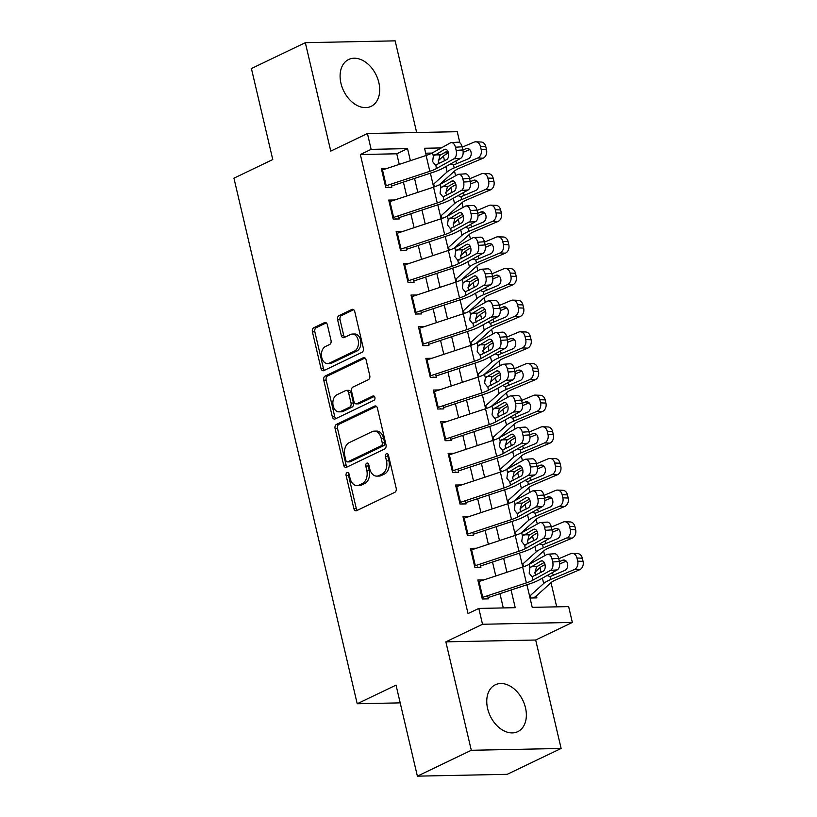 <?xml version="1.0" encoding="UTF-8"?>
<svg xmlns="http://www.w3.org/2000/svg" width="817" height="817" viewBox="0 0 817 817"><rect width="100%" height="100%" fill="white"/><g stroke="black" fill="none" stroke-linecap="round" stroke-linejoin="round"><path stroke-width="1.23" d="M347.082 472.614A2.288 1.563 -91.2 0 0 346.102 475.504L353.853 508.521A3.268 2.237 -91.2 0 0 356.038 510.778A3.268 2.237 -91.2 0 0 356.692 510.615L394.795 492.334A3.268 2.237 -91.2 0 0 396.184 488.209L388.443 455.192A2.288 1.563 -91.2 0 0 386.911 453.619A2.288 1.563 -91.2 0 0 386.451 453.731A2.288 1.563 -91.2 0 0 385.481 456.611L386.482 460.89A10.468 7.159 -91.2 0 1 382.039 474.085L378.863 475.606A10.468 7.159 -91.2 0 1 376.749 476.117A10.468 7.159 -91.2 0 1 369.754 468.907L368.753 464.638A2.288 1.563 -91.2 0 0 367.231 463.055A2.288 1.563 -91.2 0 0 366.762 463.168A2.288 1.563 -91.2 0 0 365.791 466.058L366.792 470.326A10.468 7.159 -91.2 0 1 362.35 483.521L359.174 485.053A10.468 7.159 -91.2 0 1 357.06 485.564A10.468 7.159 -91.2 0 1 350.074 478.353L349.073 474.085A2.288 1.563 -91.2 0 0 347.542 472.502A2.288 1.563 -91.2 0 0 347.082 472.614M348.777 473.319A2.288 1.563 -91.2 0 0 348.532 475.453L356.273 508.47A3.268 2.237 -91.2 0 0 357.335 510.308M388.146 454.436A2.288 1.563 -91.2 0 0 387.912 456.56L388.912 460.839L386.482 460.89M368.457 463.872A2.288 1.563 -91.2 0 0 368.222 466.007L369.223 470.286L366.792 470.326M340.955 83.303A25.981 18.086 64.4 0 0 371.132 106.343A25.981 18.086 64.4 0 0 378.833 82.537A25.981 18.086 64.4 0 0 348.655 59.498A25.981 18.086 64.4 0 0 340.955 83.303M487.616 708.594A25.981 18.086 64.4 0 0 517.794 731.644A25.981 18.086 64.4 0 0 525.494 707.828A25.981 18.086 64.4 0 0 495.316 684.789A25.981 18.086 64.4 0 0 487.616 708.594M327.341 324.686A3.268 2.237 -91.2 0 0 325.156 322.439A3.268 2.237 -91.2 0 0 324.492 322.603L313.799 327.729A3.268 2.237 -91.2 0 0 312.411 331.855L321.01 368.518A3.268 2.237 -91.2 0 0 323.195 370.775A3.268 2.237 -91.2 0 0 323.859 370.612L361.962 352.331A3.268 2.237 -91.2 0 0 363.351 348.205L354.752 311.543A3.268 2.237 -91.2 0 0 352.566 309.286A3.268 2.237 -91.2 0 0 351.902 309.449L338.994 315.638A3.268 2.237 -91.2 0 0 337.605 319.764L341.281 335.46A3.268 2.237 -91.2 0 0 343.467 337.717A3.268 2.237 -91.2 0 0 344.131 337.554L350.534 334.48A8.742 5.985 -91.2 0 1 352.301 334.051A8.742 5.985 -91.2 0 1 358.377 341.353A8.742 5.985 -91.2 0 1 354.435 351.106L329.353 363.136A8.742 5.985 -91.2 0 1 327.576 363.575A8.742 5.985 -91.2 0 1 321.51 356.263A8.742 5.985 -91.2 0 1 325.452 346.51L329.629 344.508A3.268 2.237 -91.2 0 0 331.018 340.383L327.341 324.686M399.247 164.37L396.766 153.79L360.348 154.525L371.132 149.358L367.425 133.518L457.254 131.7L459.848 142.781M417.375 776.15L471.297 750.282L561.126 748.464L507.204 774.322L417.375 776.15L396.031 685.126L357.213 703.754L233.938 178.188L272.766 159.56L251.411 68.536L305.323 42.678L330.762 151.114L367.425 133.518M561.126 748.464L535.686 640.017L445.857 641.845L471.297 750.282M445.857 641.845L482.52 624.259L478.813 608.43L515.231 607.685L511.074 589.997M360.348 154.525L468.029 613.598L478.813 608.43M336.471 424.38A3.268 2.237 -91.2 0 0 335.082 428.496L343.681 465.169A3.268 2.237 -91.2 0 0 345.867 467.426A3.268 2.237 -91.2 0 0 346.531 467.263L384.633 448.982A3.268 2.237 -91.2 0 0 386.022 444.857L377.423 408.183A3.268 2.237 -91.2 0 0 375.238 405.937A3.268 2.237 -91.2 0 0 374.574 406.1L336.471 424.38L338.902 424.329A3.268 2.237 -91.2 0 0 337.513 428.445L346.112 465.118A3.268 2.237 -91.2 0 0 347.164 466.956M332.345 416.844L323.746 380.171A3.268 2.237 -91.2 0 1 325.135 376.055L363.238 357.775A3.268 2.237 -91.2 0 1 363.902 357.611A3.268 2.237 -91.2 0 1 366.087 359.868L369.764 375.554A3.268 2.237 -91.2 0 1 368.375 379.68L352.924 387.095A3.268 2.237 -91.2 0 0 351.535 391.22L353.975 401.627A3.268 2.237 -91.2 0 0 356.161 403.884A3.268 2.237 -91.2 0 0 356.825 403.721L372.909 396A2.288 1.563 -91.2 0 1 373.379 395.888A2.288 1.563 -91.2 0 1 374.962 397.797A2.288 1.563 -91.2 0 1 373.931 400.35L335.195 418.937A3.268 2.237 -91.2 0 1 334.531 419.101A3.268 2.237 -91.2 0 1 332.345 416.844L334.776 416.793L326.177 380.13L323.746 380.171M416.66 132.528L395.152 40.85L305.323 42.678M470.817 550.107A11.663 2.522 -13.2 0 1 471.613 549.841L515.221 535.401A16.657 3.615 166.8 0 0 521.675 532.715L521.583 532.541M483.838 579.907L477.833 579.999L482.285 598.994L488.362 598.871L487.616 595.716M476.413 548.248L470.408 548.34L474.861 567.335L480.927 567.212L480.192 564.057M468.989 516.589L462.984 516.681L467.436 535.676L473.503 535.554L472.767 532.398M461.564 484.93L455.559 485.022L460.012 504.018L466.078 503.895L465.343 500.739M454.14 453.261L448.125 453.364L452.587 472.359L458.654 472.236L457.908 469.07M446.715 421.603L440.7 421.695L445.163 440.7L451.229 440.567L450.484 437.412M439.291 389.944L433.276 390.036L437.728 409.031L443.805 408.908L443.059 405.753M431.856 358.285L425.851 358.377L430.304 377.372L436.38 377.25L435.635 374.094M424.432 326.626L418.427 326.718L422.879 345.714L428.945 345.591L428.21 342.435M417.007 294.968L411.002 295.06L415.455 314.055L421.521 313.932L420.786 310.777M409.583 263.299L403.578 263.401L408.03 282.396L414.096 282.273L413.361 279.108M402.158 231.64L396.143 231.732L400.606 250.737L406.672 250.615L405.937 247.449M394.734 199.981L388.718 200.073L393.181 219.068L399.247 218.946L398.502 215.79M503.292 607.93L499.943 593.683M495.786 575.954L492.518 562.025M488.362 544.296L485.094 530.366M480.937 512.637L477.669 498.707M473.513 480.968L470.245 467.048M466.088 449.309L462.82 435.379M458.654 417.65L455.396 403.721M451.229 385.992L447.961 372.062M443.805 354.333L440.537 340.403M436.38 322.674L433.112 308.744M428.956 291.005L425.688 277.086M421.531 259.346L418.263 245.417M414.107 227.688L410.839 213.758M406.682 196.029L403.414 182.099M387.309 168.322L381.294 168.414L385.747 187.41L391.823 187.287L391.077 184.131M556.704 606.847L551.036 582.684M544.704 555.693L543.611 551.026M537.28 524.034L536.187 519.367M529.855 492.375L528.752 487.708M522.431 460.717L521.328 456.049M514.996 429.058L513.903 424.391M507.571 397.399L506.479 392.722M500.147 365.74L499.054 361.063M492.722 334.071L491.63 329.404M485.298 302.413L484.205 297.745M477.874 270.754L476.771 266.087M470.449 239.095L469.346 234.428M463.014 207.436L461.922 202.759M455.59 175.778L454.497 171.1M448.421 152.738L444.193 152.82M432.04 153.065L425.708 153.198M530.274 595.603L530.846 598.013L536.912 597.891L536.442 595.859M524.759 566.324L523.421 566.355L522.849 563.944M517.335 534.665L515.997 534.686L515.425 532.286M509.9 503.006L508.562 503.027L508 500.617M502.475 471.338L501.138 471.368L500.576 468.958M495.051 439.679L493.713 439.709L493.151 437.299M487.626 408.02L486.289 408.051L485.727 405.64M480.202 376.361L478.864 376.392L478.302 373.982M472.777 344.703L471.44 344.723L470.868 342.323M465.353 313.044L464.015 313.064L463.443 310.654M457.918 281.375L456.58 281.405L456.019 278.995M450.494 249.716L449.156 249.747L448.594 247.337M443.069 218.057L441.731 218.088L441.17 215.678M435.645 186.399L434.307 186.429L433.745 184.019M357.213 703.754L400.197 702.875M526.924 584.758L532.224 607.348L568.642 606.602L572.349 622.431L482.52 624.259M535.686 640.017L572.349 622.431M410.379 160.683L407.55 148.612L371.132 149.358M506.918 572.268L503.65 558.338M499.493 540.609L496.225 526.679M492.069 508.95L488.801 495.02M484.644 477.291L481.376 463.362M477.22 445.633L473.952 431.703M469.795 413.964L466.527 400.044M462.361 382.305L459.103 368.375M454.936 350.646L451.668 336.716M447.512 318.987L444.244 305.058M440.087 287.329L436.819 273.399M432.663 255.67L429.395 241.74M425.238 224.001L421.97 210.081M417.814 192.342L414.546 178.412M441.303 147.928L424.544 148.265L426.229 155.444M430.385 173.173L433.653 187.103M437.81 204.832L441.078 218.762M445.245 236.491L448.513 250.421M452.669 268.15L455.937 282.079M460.094 299.819L463.362 313.748M467.518 331.477L470.786 345.407M474.943 363.136L478.211 377.066M482.367 394.795L485.635 408.725M489.792 426.454L493.06 440.383M497.226 458.112L500.484 472.042M504.651 489.781L507.919 503.701M512.075 521.44L515.343 535.37M519.5 553.099L522.768 567.029M396.766 153.79L407.55 148.612M357.06 485.564L359.49 485.512A10.468 7.159 -91.2 0 0 361.604 485.002L359.174 485.053M369.223 470.286A10.468 7.159 -91.2 0 1 364.78 483.48L361.604 485.002M376.749 476.117L379.17 476.076A10.468 7.159 -91.2 0 0 381.294 475.555L378.863 475.606M388.912 460.839A10.468 7.159 -91.2 0 1 384.47 474.034L381.294 475.555M376.361 406.355L338.902 424.329M345.846 460.328A2.288 1.563 -91.2 0 0 347.368 461.911A2.288 1.563 -91.2 0 0 347.838 461.789L381.284 445.745A2.288 1.563 -91.2 0 0 382.254 442.865L381.202 438.351A10.468 7.159 -91.2 0 0 374.206 431.141A10.468 7.159 -91.2 0 0 372.092 431.662L349.227 442.63A10.468 7.159 -91.2 0 0 344.784 455.825L345.846 460.328M347.368 461.911L349.799 461.86A2.288 1.563 -91.2 0 0 350.268 461.748L347.838 461.789M374.206 431.141L376.637 431.09A10.468 7.159 -91.2 0 1 383.622 438.31L384.684 442.814A2.288 1.563 -91.2 0 1 383.714 445.694L350.268 461.748M365.036 358.03L327.566 376.004A3.268 2.237 -91.2 0 0 326.177 380.13M356.161 403.884L358.592 403.833A3.268 2.237 -91.2 0 0 359.255 403.669L374.39 396.408M336.89 394.785A8.742 5.985 -91.2 0 0 332.948 404.538A8.742 5.985 -91.2 0 0 339.014 411.85A8.742 5.985 -91.2 0 0 340.791 411.411L349.625 407.172A3.268 2.237 -91.2 0 0 351.014 403.047L348.573 392.64A3.268 2.237 -91.2 0 0 346.388 390.383A3.268 2.237 -91.2 0 0 345.724 390.546L336.89 394.785M339.014 411.85L341.445 411.799A8.742 5.985 -91.2 0 0 343.211 411.36L340.791 411.411M346.388 390.383L348.818 390.332A3.268 2.237 -91.2 0 1 351.004 392.589L353.444 402.995A3.268 2.237 -91.2 0 1 352.056 407.121L343.211 411.36M334.776 416.793A3.268 2.237 -91.2 0 0 335.828 418.631M327.576 363.575L330.007 363.524A8.742 5.985 -91.2 0 0 331.773 363.085L329.353 363.136M352.301 334.051L354.731 334A8.742 5.985 -91.2 0 1 360.797 341.312A8.742 5.985 -91.2 0 1 356.866 351.055L331.773 363.085M353.7 309.704L341.414 315.597A3.268 2.237 -91.2 0 0 340.035 319.713L343.712 335.409A3.268 2.237 -91.2 0 0 344.764 337.247M326.279 322.858L316.23 327.678A3.268 2.237 -91.2 0 0 314.841 331.804L323.44 368.467A3.268 2.237 -91.2 0 0 324.492 370.305M533.082 597.962L533.736 597.646A11.663 2.522 166.8 0 0 536.013 596.247L551.363 582.388A16.657 3.615 -13.2 0 1 556.071 579.733L579.651 569.766L574.31 569.561A6.659 5.106 -87.8 0 0 577.711 561.167L583.062 561.371A6.659 5.106 92.2 0 1 579.651 569.766M529.61 596.206L543.673 583.512A24.98 5.413 -13.2 0 1 550.719 579.529L574.31 569.561M534.808 572.329L539.955 567.682A24.98 5.413 -13.2 0 1 545.021 564.588M558.746 558.736L570.593 553.732A6.659 5.106 -87.8 0 1 572.329 553.405L577.68 553.609A6.659 5.106 92.2 0 1 582.317 558.205L583.062 561.371M565.221 560.401L562.464 560.299A5.331 4.085 92.2 0 1 563.853 560.033A5.331 4.085 92.2 0 1 567.57 563.71A5.331 4.085 92.2 0 1 564.843 570.429L550.035 576.588L547.155 575.505M582.317 558.205L576.965 558.001L577.711 561.167M576.965 558.001A6.659 5.106 -87.8 0 0 572.329 553.405M562.464 560.299L559.42 561.585M559.696 563.934L566.232 561.167M552.251 572.717L553.466 575.239M478.241 581.765A11.663 2.522 -13.2 0 1 479.038 581.5L522.645 567.069A16.657 3.615 166.8 0 0 529.099 564.373L546.808 554.529A6.659 3.942 -93.8 0 1 547.85 554.212A6.659 3.942 -93.8 0 1 551.965 558.818L552.711 561.984L559.41 561.534L558.665 558.368L551.965 558.818M484.522 598.953L485.186 598.636M488.066 597.615L529.835 583.798A24.98 5.413 166.8 0 0 539.506 579.753L557.225 569.909L550.525 570.358A6.659 3.942 -93.8 0 0 552.711 561.984M481.959 597.595A11.663 2.522 -13.2 0 1 482.745 597.329L526.362 582.899A16.657 3.615 166.8 0 0 532.807 580.203L550.525 570.358M544.204 562.474L536.483 566.865L534.961 573.187L535.87 575.28M559.41 561.534A6.659 3.942 86.2 0 1 557.225 569.909M547.85 554.212L554.549 553.763A6.659 3.942 86.2 0 1 558.665 558.368M529.896 567.784L540.874 561.044A5.331 3.156 86.2 0 1 541.712 560.799A5.331 3.156 86.2 0 1 545 564.486A5.331 3.156 86.2 0 1 543.254 571.175L532.01 576.792L529.161 573.187L529.896 567.784L529.099 564.373M532.521 576.863L532.807 580.203M528.405 564.741A11.663 2.522 166.8 0 0 528.589 564.588L543.938 550.729A16.657 3.615 -13.2 0 1 548.646 548.074L572.227 538.107L566.886 537.903A6.659 5.106 -87.8 0 0 570.286 529.508L575.628 529.702A6.659 5.106 92.2 0 1 572.227 538.107M522.186 564.547L536.248 551.853A24.98 5.413 -13.2 0 1 543.295 547.87L566.886 537.903M527.384 540.67L532.531 536.023A24.98 5.413 -13.2 0 1 537.596 532.929M551.322 527.077L563.168 522.073A6.659 5.106 -87.8 0 1 564.904 521.746L570.256 521.951A6.659 5.106 92.2 0 1 574.892 526.536L575.628 529.702M557.797 528.742L555.039 528.64A5.331 4.085 92.2 0 1 556.428 528.374A5.331 4.085 92.2 0 1 560.135 532.051A5.331 4.085 92.2 0 1 557.419 538.771L542.611 544.929L539.72 543.846M574.892 526.536L569.541 526.342L570.286 529.508M569.541 526.342A6.659 5.106 -87.8 0 0 564.904 521.746M555.039 528.64L551.996 529.927M552.272 532.265L558.808 529.508M544.827 541.058L546.042 543.581M520.98 533.082A11.663 2.522 166.8 0 0 521.164 532.919L536.514 519.071A16.657 3.615 -13.2 0 1 541.211 516.405L564.802 506.438L559.461 506.244A6.659 5.106 -87.8 0 0 562.862 497.839L568.203 498.043A6.659 5.106 92.2 0 1 564.802 506.438M514.761 532.888L528.813 520.194A24.98 5.413 -13.2 0 1 535.87 516.211L559.461 506.244M519.959 509.011L525.106 504.365A24.98 5.413 -13.2 0 1 530.172 501.27M543.897 495.419L555.744 490.414A6.659 5.106 -87.8 0 1 557.48 490.088L562.831 490.292A6.659 5.106 92.2 0 1 567.468 494.877L568.203 498.043M550.372 497.083L547.615 496.981A5.331 4.085 92.2 0 1 549.004 496.716A5.331 4.085 92.2 0 1 552.711 500.392A5.331 4.085 92.2 0 1 549.994 507.112L535.176 513.27L532.296 512.188M567.468 494.877L562.116 494.673L562.862 497.839M562.116 494.673A6.659 5.106 -87.8 0 0 557.48 490.088M547.615 496.981L544.571 498.268M544.847 500.607L551.383 497.849M537.402 509.399L538.617 511.922M513.556 501.424A11.663 2.522 166.8 0 0 513.74 501.26L529.089 487.402A16.657 3.615 -13.2 0 1 533.787 484.747L557.378 474.779L552.037 474.585A6.659 5.106 -87.8 0 0 555.437 466.18L560.779 466.384A6.659 5.106 92.2 0 1 557.378 474.779M507.337 501.23L521.389 488.535A24.98 5.413 -13.2 0 1 528.446 484.552L552.037 474.585M512.535 477.353L517.682 472.706A24.98 5.413 -13.2 0 1 522.747 469.601M536.473 463.76L548.319 458.745A6.659 5.106 -87.8 0 1 550.055 458.429L555.397 458.623A6.659 5.106 92.2 0 1 560.033 463.219L560.779 466.384M542.948 465.424L540.19 465.322A5.331 4.085 92.2 0 1 541.579 465.057A5.331 4.085 92.2 0 1 545.286 468.733A5.331 4.085 92.2 0 1 542.57 475.453L527.751 481.611L524.871 480.529M560.033 463.219L554.692 463.014L555.437 466.18M554.692 463.014A6.659 5.106 -87.8 0 0 550.055 458.429M540.19 465.322L537.147 466.609M537.423 468.948L543.959 466.18M529.978 477.741L531.183 480.253M506.132 469.765A11.663 2.522 166.8 0 0 506.315 469.601L521.665 455.743A16.657 3.615 -13.2 0 1 526.362 453.088L549.953 443.12L544.602 442.916A6.659 5.106 -87.8 0 0 548.013 434.521L553.354 434.726A6.659 5.106 92.2 0 1 549.953 443.12M499.902 469.561L513.964 456.877A24.98 5.413 -13.2 0 1 521.021 452.884L544.602 442.916M505.11 445.684L510.257 441.047A24.98 5.413 -13.2 0 1 515.323 437.943M529.048 432.091L540.895 427.087A6.659 5.106 -87.8 0 1 542.631 426.76L547.972 426.964A6.659 5.106 92.2 0 1 552.609 431.56L553.354 434.726M535.523 433.766L532.766 433.653A5.331 4.085 92.2 0 1 534.155 433.398A5.331 4.085 92.2 0 1 537.862 437.075A5.331 4.085 92.2 0 1 535.135 443.784L520.327 449.953L517.447 448.87M552.609 431.56L547.267 431.356L548.013 434.521M547.267 431.356A6.659 5.106 -87.8 0 0 542.631 426.76M532.766 433.653L529.712 434.94M529.988 437.289L536.534 434.521M522.543 446.072L523.758 448.594M522.471 536.126L533.45 529.385A5.331 3.156 86.2 0 1 534.277 529.13A5.331 3.156 86.2 0 1 537.576 532.817A5.331 3.156 86.2 0 1 535.819 539.516L524.585 545.133L521.736 541.528L522.471 536.126L521.675 532.715L539.383 522.87A6.659 3.942 -93.8 0 1 540.425 522.553A6.659 3.942 -93.8 0 1 544.541 527.159L545.286 530.325L551.986 529.876L551.24 526.71L544.541 527.159M477.097 567.294L477.761 566.978M480.641 565.956L522.41 552.139A24.98 5.413 166.8 0 0 532.081 548.095L549.8 538.25L543.101 538.699A6.659 3.942 -93.8 0 0 545.286 530.325M474.534 565.936A11.663 2.522 -13.2 0 1 475.32 565.67L518.938 551.24A16.657 3.615 166.8 0 0 525.382 548.544L543.101 538.699M536.779 530.815L529.059 535.206L527.527 541.528L528.446 543.622M551.986 529.876A6.659 3.942 86.2 0 1 549.8 538.25M540.425 522.553L547.124 522.104A6.659 3.942 86.2 0 1 551.24 526.71M526.077 544.939L524.585 545.133L525.382 548.544M463.392 518.448A11.663 2.522 -13.2 0 1 464.189 518.172L507.796 503.742A16.657 3.615 166.8 0 0 514.25 501.056L531.959 491.201A6.659 3.942 -93.8 0 1 533.001 490.884A6.659 3.942 -93.8 0 1 537.116 495.5L537.862 498.666L544.561 498.217L543.816 495.051L537.116 495.5M469.673 535.635L470.326 535.319M473.206 534.298L514.986 520.48A24.98 5.413 166.8 0 0 524.657 516.436L542.376 506.591L535.676 507.03A6.659 3.942 -93.8 0 0 537.862 498.666M467.11 534.277A11.663 2.522 -13.2 0 1 467.896 534.001L511.513 519.571A16.657 3.615 166.8 0 0 517.958 516.885L535.676 507.03M529.355 499.146L521.634 503.548L520.102 509.869L521.021 511.963M544.561 498.217A6.659 3.942 86.2 0 1 542.376 506.591M533.001 490.884L539.7 490.445A6.659 3.942 86.2 0 1 543.816 495.051M515.047 504.467L526.025 497.727A5.331 3.156 86.2 0 1 526.853 497.471A5.331 3.156 86.2 0 1 530.151 501.158A5.331 3.156 86.2 0 1 528.395 507.857L517.161 513.474L514.302 509.869L515.047 504.467L514.25 501.056M518.652 513.27L517.161 513.474L517.958 516.885M455.968 486.789A11.663 2.522 -13.2 0 1 456.754 486.513L500.372 472.083A16.657 3.615 166.8 0 0 506.826 469.387L524.534 459.542A6.659 3.942 -93.8 0 1 525.576 459.225A6.659 3.942 -93.8 0 1 529.692 463.831L530.437 466.997L537.126 466.558L536.391 463.392L529.692 463.831M462.248 503.966L462.902 503.65M465.782 502.639L507.551 488.811A24.98 5.413 166.8 0 0 517.232 484.777L534.941 474.932L528.252 475.371A6.659 3.942 -93.8 0 0 530.437 466.997M459.685 502.618A11.663 2.522 -13.2 0 1 460.471 502.343L504.079 487.912A16.657 3.615 166.8 0 0 510.533 485.227L528.252 475.371M521.93 467.487L514.21 471.879L512.678 478.211L513.597 480.304M537.126 466.558A6.659 3.942 86.2 0 1 534.941 474.932M525.576 459.225L532.276 458.786A6.659 3.942 86.2 0 1 536.391 463.392M507.623 472.798L518.601 466.068A5.331 3.156 86.2 0 1 519.428 465.813A5.331 3.156 86.2 0 1 522.717 469.499A5.331 3.156 86.2 0 1 520.97 476.199L509.737 481.816L506.877 478.211L507.623 472.798L506.826 469.387M511.228 481.611L509.737 481.816L510.533 485.227M448.543 455.12A11.663 2.522 -13.2 0 1 449.33 454.855L492.947 440.424A16.657 3.615 166.8 0 0 499.391 437.728L517.11 427.883A6.659 3.942 -93.8 0 1 518.152 427.567A6.659 3.942 -93.8 0 1 522.267 432.173L523.003 435.338L529.702 434.899L528.967 431.733L522.267 432.173M454.824 472.308L455.478 471.991M458.357 470.98L500.127 457.152A24.98 5.413 166.8 0 0 509.808 453.118L527.516 443.263L520.817 443.713A6.659 3.942 -93.8 0 0 523.003 435.338M452.261 470.96A11.663 2.522 -13.2 0 1 453.047 470.684L496.654 456.254A16.657 3.615 166.8 0 0 503.109 453.558L520.817 443.713M514.506 435.829L506.785 440.22L505.253 446.552L506.162 448.645M529.702 434.899A6.659 3.942 86.2 0 1 527.516 443.263M518.152 427.567L524.851 427.117A6.659 3.942 86.2 0 1 528.967 431.733M500.198 441.139L511.166 434.409A5.331 3.156 86.2 0 1 512.004 434.154A5.331 3.156 86.2 0 1 515.292 437.841A5.331 3.156 86.2 0 1 513.546 444.54L502.312 450.147L499.453 446.542L500.198 441.139L499.391 437.728M502.812 450.218L503.109 453.558M498.707 438.096A11.663 2.522 166.8 0 0 498.891 437.943L514.24 424.084A16.657 3.615 -13.2 0 1 518.938 421.429L542.529 411.462L537.178 411.257A6.659 5.106 -87.8 0 0 540.578 402.863L545.93 403.067A6.659 5.106 92.2 0 1 542.529 411.462M492.477 437.902L506.54 425.218A24.98 5.413 -13.2 0 1 513.597 421.225L537.178 411.257M497.686 414.025L502.823 409.378A24.98 5.413 -13.2 0 1 507.888 406.284M521.624 400.432L533.47 395.428A6.659 5.106 -87.8 0 1 535.206 395.101L540.548 395.305A6.659 5.106 92.2 0 1 545.184 399.901L545.93 403.067M528.088 402.097L525.341 401.995A5.331 4.085 92.2 0 1 526.73 401.739A5.331 4.085 92.2 0 1 530.437 405.406A5.331 4.085 92.2 0 1 527.711 412.125L512.902 418.294L510.022 417.211M545.184 399.901L539.843 399.697L540.578 402.863M539.843 399.697A6.659 5.106 -87.8 0 0 535.206 395.101M525.341 401.995L522.288 403.281M522.563 405.63L529.11 402.863M515.118 414.413L516.334 416.936M441.119 423.461A11.663 2.522 -13.2 0 1 441.905 423.196L485.523 408.766A16.657 3.615 166.8 0 0 491.967 406.069L509.685 396.225A6.659 3.942 -93.8 0 1 510.727 395.908A6.659 3.942 -93.8 0 1 514.843 400.514L515.578 403.68L522.277 403.23L521.532 400.064L514.843 400.514M447.399 440.649L448.053 440.332M450.933 439.311L492.702 425.494A24.98 5.413 166.8 0 0 502.384 421.46L520.092 411.605L513.393 412.054A6.659 3.942 -93.8 0 0 515.578 403.68M444.826 439.291A11.663 2.522 -13.2 0 1 445.622 439.025L489.23 424.595A16.657 3.615 166.8 0 0 495.684 421.899L513.393 412.054M507.081 404.17L499.361 408.561L497.829 414.893L498.738 416.976M522.277 403.23A6.659 3.942 86.2 0 1 520.092 411.605M510.727 395.908L517.427 395.459A6.659 3.942 86.2 0 1 521.532 400.064M492.774 409.48L503.742 402.75A5.331 3.156 86.2 0 1 504.579 402.495A5.331 3.156 86.2 0 1 507.868 406.182A5.331 3.156 86.2 0 1 506.121 412.881L494.877 418.488L492.028 414.883L492.774 409.48L491.967 406.069M495.388 418.559L495.684 421.899M491.272 406.437A11.663 2.522 166.8 0 0 491.456 406.284L506.816 392.426A16.657 3.615 -13.2 0 1 511.513 389.77L535.104 379.803L529.753 379.599A6.659 5.106 -87.8 0 0 533.154 371.204L538.505 371.408A6.659 5.106 92.2 0 1 535.104 379.803M485.053 406.243L499.116 393.549A24.98 5.413 -13.2 0 1 506.162 389.566L529.753 379.599M490.261 382.366L495.398 377.72A24.98 5.413 -13.2 0 1 500.464 374.625M514.199 368.773L526.046 363.769A6.659 5.106 -87.8 0 1 527.782 363.442L533.123 363.647A6.659 5.106 92.2 0 1 537.76 368.242L538.505 371.408M520.664 370.438L517.917 370.336A5.331 4.085 92.2 0 1 519.306 370.081A5.331 4.085 92.2 0 1 523.013 373.747A5.331 4.085 92.2 0 1 520.286 380.467L505.478 386.625L502.598 385.542M537.76 368.242L532.418 368.038L533.154 371.204M532.418 368.038A6.659 5.106 -87.8 0 0 527.782 363.442M517.917 370.336L514.863 371.623M515.139 373.972L521.685 371.204M507.694 382.754L508.909 385.277M433.694 391.803A11.663 2.522 -13.2 0 1 434.481 391.537L478.088 377.107A16.657 3.615 166.8 0 0 484.542 374.411L502.261 364.566A6.659 3.942 -93.8 0 1 503.303 364.249A6.659 3.942 -93.8 0 1 507.408 368.855L508.154 372.021L514.853 371.572L514.107 368.406L507.408 368.855M439.965 408.99L440.629 408.674M443.508 407.652L485.278 393.835A24.98 5.413 166.8 0 0 494.949 389.791L512.668 379.946L505.968 380.395A6.659 3.942 -93.8 0 0 508.154 372.021M437.401 407.632A11.663 2.522 -13.2 0 1 438.198 407.366L481.805 392.936A16.657 3.615 166.8 0 0 488.26 390.24L505.968 380.395M499.657 372.511L491.926 376.903L490.404 383.224L491.313 385.318M514.853 371.572A6.659 3.942 86.2 0 1 512.668 379.946M503.303 364.249L509.992 363.8A6.659 3.942 86.2 0 1 514.107 368.406M485.339 377.822L496.317 371.081A5.331 3.156 86.2 0 1 497.155 370.836A5.331 3.156 86.2 0 1 500.443 374.523A5.331 3.156 86.2 0 1 498.697 381.212L487.453 386.829L484.604 383.224L485.339 377.822L484.542 374.411M487.963 386.901L488.26 390.24M483.848 374.778A11.663 2.522 166.8 0 0 484.032 374.625L499.381 360.767A16.657 3.615 -13.2 0 1 504.089 358.112L527.67 348.144L522.329 347.94A6.659 5.106 -87.8 0 0 525.729 339.545L531.081 339.739A6.659 5.106 92.2 0 1 527.67 348.144M477.628 374.584L491.691 361.89A24.98 5.413 -13.2 0 1 498.738 357.907L522.329 347.94M482.827 350.707L487.974 346.061A24.98 5.413 -13.2 0 1 493.039 342.966M506.775 337.115L518.611 332.111A6.659 5.106 -87.8 0 1 520.347 331.784L525.699 331.988A6.659 5.106 92.2 0 1 530.335 336.573L531.081 339.739M513.239 338.779L510.482 338.677A5.331 4.085 92.2 0 1 511.871 338.412A5.331 4.085 92.2 0 1 515.588 342.088A5.331 4.085 92.2 0 1 512.862 348.808L498.053 354.966L495.173 353.884M530.335 336.573L524.984 336.379L525.729 339.545M524.984 336.379A6.659 5.106 -87.8 0 0 520.347 331.784M510.482 338.677L507.439 339.964M507.714 342.303L514.261 339.545M500.27 351.096L501.485 353.618M426.27 360.144A11.663 2.522 -13.2 0 1 427.056 359.878L470.663 345.448A16.657 3.615 166.8 0 0 477.118 342.752L494.826 332.907A6.659 3.942 -93.8 0 1 495.878 332.59A6.659 3.942 -93.8 0 1 499.984 337.196L500.729 340.362L507.428 339.913L506.683 336.747L499.984 337.196M432.54 377.331L433.204 377.015M436.084 375.994L477.853 362.176A24.98 5.413 166.8 0 0 487.524 358.132L505.243 348.287L498.544 348.736A6.659 3.942 -93.8 0 0 500.729 340.362M429.977 375.973A11.663 2.522 -13.2 0 1 430.763 375.708L474.381 361.277A16.657 3.615 166.8 0 0 480.835 358.581L498.544 348.736M492.222 340.852L484.501 345.244L482.98 351.565L483.889 353.659M507.428 339.913A6.659 3.942 86.2 0 1 505.243 348.287M495.878 332.59L502.567 332.141A6.659 3.942 86.2 0 1 506.683 336.747M477.914 346.163L488.893 339.423A5.331 3.156 86.2 0 1 489.73 339.178A5.331 3.156 86.2 0 1 493.019 342.854A5.331 3.156 86.2 0 1 491.272 349.553L480.028 355.17L477.179 351.565L477.914 346.163L477.118 342.752M480.539 355.242L480.835 358.581M476.423 343.12A11.663 2.522 166.8 0 0 476.607 342.966L491.957 329.108A16.657 3.615 -13.2 0 1 496.665 326.453L520.245 316.485L514.904 316.281A6.659 5.106 -87.8 0 0 518.305 307.886L523.656 308.08A6.659 5.106 92.2 0 1 520.245 316.485M470.204 342.926L484.267 330.231A24.98 5.413 -13.2 0 1 491.313 326.249L514.904 316.281M475.402 319.049L480.549 314.402A24.98 5.413 -13.2 0 1 485.615 311.308M499.34 305.456L511.187 300.452A6.659 5.106 -87.8 0 1 512.923 300.125L518.274 300.329A6.659 5.106 92.2 0 1 522.911 304.915L523.656 308.08M505.815 307.121L503.058 307.018A5.331 4.085 92.2 0 1 504.446 306.753A5.331 4.085 92.2 0 1 508.154 310.429A5.331 4.085 92.2 0 1 505.437 317.149L490.629 323.307L487.749 322.225M522.911 304.915L517.559 304.721L518.305 307.886M517.559 304.721A6.659 5.106 -87.8 0 0 512.923 300.125M503.058 307.018L500.014 308.305M500.29 310.644L506.826 307.886M492.845 319.437L494.06 321.959M418.835 328.485A11.663 2.522 -13.2 0 1 419.632 328.209L463.239 313.779A16.657 3.615 166.8 0 0 469.693 311.093L487.402 301.238A6.659 3.942 -93.8 0 1 488.443 300.932A6.659 3.942 -93.8 0 1 492.559 305.538L493.305 308.703L500.004 308.254L499.258 305.088L492.559 305.538M425.116 345.673L425.78 345.356M428.659 344.335L470.429 330.517A24.98 5.413 166.8 0 0 480.1 326.473L497.819 316.628L491.119 317.078A6.659 3.942 -93.8 0 0 493.305 308.703M422.552 344.314A11.663 2.522 -13.2 0 1 423.339 344.039L466.956 329.608A16.657 3.615 166.8 0 0 473.4 326.923L491.119 317.078M484.798 309.183L477.077 313.585L475.555 319.907L476.464 322M500.004 308.254A6.659 3.942 86.2 0 1 497.819 316.628M488.443 300.932L495.143 300.482A6.659 3.942 86.2 0 1 499.258 305.088M470.49 314.504L481.468 307.764A5.331 3.156 86.2 0 1 482.296 307.509A5.331 3.156 86.2 0 1 485.594 311.195A5.331 3.156 86.2 0 1 483.848 317.895L472.604 323.512L469.755 319.907L470.49 314.504L469.693 311.093M473.114 323.573L473.4 326.923M468.999 311.461A11.663 2.522 166.8 0 0 469.183 311.297L484.532 297.449A16.657 3.615 -13.2 0 1 489.23 294.784L512.821 284.816L507.48 284.622A6.659 5.106 -87.8 0 0 510.88 276.217L516.221 276.422A6.659 5.106 92.2 0 1 512.821 284.816M462.779 311.267L476.832 298.573A24.98 5.413 -13.2 0 1 483.889 294.59L507.48 284.622M467.978 287.39L473.125 282.743A24.98 5.413 -13.2 0 1 478.19 279.639M491.916 273.797L503.762 268.793A6.659 5.106 -87.8 0 1 505.498 268.466L510.85 268.66A6.659 5.106 92.2 0 1 515.486 273.256L516.221 276.422M498.39 275.462L495.633 275.36A5.331 4.085 92.2 0 1 497.022 275.094A5.331 4.085 92.2 0 1 500.729 278.771A5.331 4.085 92.2 0 1 498.013 285.49L483.204 291.649L480.314 290.566M515.486 273.256L510.135 273.052L510.88 276.217M510.135 273.052A6.659 5.106 -87.8 0 0 505.498 268.466M495.633 275.36L492.59 276.646M492.865 278.985L499.401 276.228M485.421 287.778L486.636 290.29M411.411 296.826A11.663 2.522 -13.2 0 1 412.207 296.551L455.815 282.12A16.657 3.615 166.8 0 0 462.269 279.434L479.977 269.579A6.659 3.942 -93.8 0 1 481.019 269.263A6.659 3.942 -93.8 0 1 485.135 273.869L485.88 277.045L492.58 276.595L491.834 273.429L485.135 273.869M417.691 314.004L418.345 313.697M421.225 312.676L463.004 298.848A24.98 5.413 166.8 0 0 472.675 294.814L490.394 284.97L483.695 285.409A6.659 3.942 -93.8 0 0 485.88 277.045M415.128 312.656A11.663 2.522 -13.2 0 1 415.914 312.38L459.532 297.95A16.657 3.615 166.8 0 0 465.976 295.264L483.695 285.409M477.373 277.525L469.652 281.916L468.121 288.248L469.04 290.341M492.58 276.595A6.659 3.942 86.2 0 1 490.394 284.97M481.019 269.263L487.718 268.824A6.659 3.942 86.2 0 1 491.834 273.429M463.065 282.835L474.044 276.105A5.331 3.156 86.2 0 1 474.871 275.85A5.331 3.156 86.2 0 1 478.17 279.537A5.331 3.156 86.2 0 1 476.413 286.236L465.179 291.853L462.33 288.248L463.065 282.835L462.269 279.434M466.67 291.649L465.179 291.853L465.976 295.264M461.574 279.802A11.663 2.522 166.8 0 0 461.758 279.639L477.108 265.78A16.657 3.615 -13.2 0 1 481.805 263.125L505.396 253.158L500.055 252.953A6.659 5.106 -87.8 0 0 503.456 244.559L508.797 244.763A6.659 5.106 92.2 0 1 505.396 253.158M455.355 279.598L469.407 266.914A24.98 5.413 -13.2 0 1 476.464 262.921L500.055 252.953M460.553 255.721L465.7 251.085A24.98 5.413 -13.2 0 1 470.766 247.98M484.491 242.128L496.338 237.124A6.659 5.106 -87.8 0 1 498.074 236.807L503.425 237.001A6.659 5.106 92.2 0 1 508.062 241.597L508.797 244.763M490.966 243.803L488.209 243.691A5.331 4.085 92.2 0 1 489.597 243.435A5.331 4.085 92.2 0 1 493.305 247.112A5.331 4.085 92.2 0 1 490.588 253.821L475.77 259.99L472.89 258.907M508.062 241.597L502.71 241.393L503.456 244.559M502.71 241.393A6.659 5.106 -87.8 0 0 498.074 236.807M488.209 243.691L485.165 244.988M485.441 247.326L491.977 244.559M477.996 256.119L479.201 258.632M403.986 265.168A11.663 2.522 -13.2 0 1 404.772 264.892L448.39 250.462A16.657 3.615 166.8 0 0 454.844 247.765L472.553 237.921A6.659 3.942 -93.8 0 1 473.594 237.604A6.659 3.942 -93.8 0 1 477.71 242.21L478.456 245.376L485.145 244.937L484.41 241.771L477.71 242.21M410.267 282.345L410.92 282.028M413.8 281.017L455.58 267.19A24.98 5.413 166.8 0 0 465.251 263.156L482.959 253.301L476.27 253.75A6.659 3.942 -93.8 0 0 478.456 245.376M407.703 280.997A11.663 2.522 -13.2 0 1 408.49 280.721L452.107 266.291A16.657 3.615 166.8 0 0 458.551 263.595L476.27 253.75M469.949 245.866L462.228 250.257L460.696 256.589L461.615 258.683M485.145 244.937A6.659 3.942 86.2 0 1 482.959 253.301M473.594 237.604L480.294 237.155A6.659 3.942 86.2 0 1 484.41 241.771M455.641 251.176L466.619 244.446A5.331 3.156 86.2 0 1 467.447 244.191A5.331 3.156 86.2 0 1 470.735 247.878A5.331 3.156 86.2 0 1 468.989 254.577L457.755 260.194L454.895 256.579L455.641 251.176L454.844 247.765M459.246 259.99L457.755 260.194L458.551 263.595M454.15 248.133A11.663 2.522 166.8 0 0 454.334 247.98L469.683 234.122A16.657 3.615 -13.2 0 1 474.381 231.466L497.972 221.499L492.62 221.295A6.659 5.106 -87.8 0 0 496.031 212.9L501.372 213.104A6.659 5.106 92.2 0 1 497.972 221.499M447.93 247.939L461.983 235.255A24.98 5.413 -13.2 0 1 469.04 231.262L492.62 221.295M453.129 224.062L458.276 219.416A24.98 5.413 -13.2 0 1 463.341 216.321M477.067 210.469L488.913 205.465A6.659 5.106 -87.8 0 1 490.649 205.138L495.99 205.343A6.659 5.106 92.2 0 1 500.627 209.938L501.372 213.104M483.541 212.134L480.784 212.032A5.331 4.085 92.2 0 1 482.173 211.777A5.331 4.085 92.2 0 1 485.88 215.453A5.331 4.085 92.2 0 1 483.164 222.163L468.345 228.331L465.465 227.249M500.627 209.938L495.286 209.734L496.031 212.9M495.286 209.734A6.659 5.106 -87.8 0 0 490.649 205.138M480.784 212.032L477.731 213.319M478.016 215.668L484.552 212.9M470.572 224.45L471.777 226.973M396.562 233.499A11.663 2.522 -13.2 0 1 397.348 233.233L440.966 218.803A16.657 3.615 166.8 0 0 447.41 216.107L465.128 206.262A6.659 3.942 -93.8 0 1 466.17 205.945A6.659 3.942 -93.8 0 1 470.286 210.551L471.021 213.717L477.72 213.268L476.985 210.102L470.286 210.551M402.842 250.686L403.496 250.37M406.376 249.348L448.145 235.531A24.98 5.413 166.8 0 0 457.826 231.497L475.535 221.642L468.846 222.091A6.659 3.942 -93.8 0 0 471.021 213.717M400.279 249.328A11.663 2.522 -13.2 0 1 401.065 249.062L444.673 234.632A16.657 3.615 166.8 0 0 451.127 231.936L468.846 222.091M462.524 214.207L454.803 218.599L453.272 224.93L454.181 227.014M477.72 213.268A6.659 3.942 86.2 0 1 475.535 221.642M466.17 205.945L472.869 205.496A6.659 3.942 86.2 0 1 476.985 210.102M448.216 219.518L459.185 212.788A5.331 3.156 86.2 0 1 460.022 212.532A5.331 3.156 86.2 0 1 463.31 216.219A5.331 3.156 86.2 0 1 461.564 222.918L450.33 228.525L447.471 224.92L448.216 219.518L447.41 216.107M450.831 228.597L451.127 231.936M446.725 216.474A11.663 2.522 166.8 0 0 446.909 216.321L462.259 202.463A16.657 3.615 -13.2 0 1 466.956 199.808L490.547 189.84L485.196 189.636A6.659 5.106 -87.8 0 0 488.607 181.241L493.948 181.445A6.659 5.106 92.2 0 1 490.547 189.84M440.496 216.28L454.558 203.586A24.98 5.413 -13.2 0 1 461.615 199.603L485.196 189.636M445.704 192.404L450.841 187.757A24.98 5.413 -13.2 0 1 455.917 184.662M469.642 178.811L481.489 173.807A6.659 5.106 -87.8 0 1 483.225 173.48L488.566 173.684A6.659 5.106 92.2 0 1 493.202 178.28L493.948 181.445M476.107 180.475L473.36 180.373A5.331 4.085 92.2 0 1 474.748 180.118A5.331 4.085 92.2 0 1 478.456 183.784A5.331 4.085 92.2 0 1 475.729 190.504L461.676 196.448L460.502 196.713L458.041 195.58M493.202 178.28L487.861 178.075L488.607 181.241M487.861 178.075A6.659 5.106 -87.8 0 0 483.225 173.48M473.36 180.373L470.306 181.66M470.582 184.009L477.128 181.241M463.137 192.792L464.352 195.314M389.137 201.84A11.663 2.522 -13.2 0 1 389.923 201.574L433.541 187.144A16.657 3.615 166.8 0 0 439.985 184.448L457.704 174.603A6.659 3.942 -93.8 0 1 458.745 174.287A6.659 3.942 -93.8 0 1 462.861 178.892L463.596 182.058L470.296 181.609L469.55 178.443L462.861 178.892M395.418 219.027L396.071 218.711M398.951 217.69L440.72 203.872A24.98 5.413 166.8 0 0 450.402 199.828L468.11 189.983L461.411 190.432A6.659 3.942 -93.8 0 0 463.596 182.058M392.844 217.669A11.663 2.522 -13.2 0 1 393.641 217.404L437.248 202.973A16.657 3.615 166.8 0 0 443.702 200.277L461.411 190.432M455.1 182.548L447.379 186.94L445.847 193.261L446.756 195.355M470.296 181.609A6.659 3.942 86.2 0 1 468.11 189.983M458.745 174.287L465.445 173.837A6.659 3.942 86.2 0 1 469.55 178.443M440.792 187.859L451.76 181.119A5.331 3.156 86.2 0 1 452.598 180.874A5.331 3.156 86.2 0 1 455.886 184.56A5.331 3.156 86.2 0 1 454.14 191.26L442.906 196.866L440.046 193.261L440.792 187.859L439.985 184.448M443.406 196.938L443.702 200.277M439.291 184.816A11.663 2.522 166.8 0 0 439.485 184.662L454.834 170.804A16.657 3.615 -13.2 0 1 459.532 168.149L483.123 158.181L477.771 157.977A6.659 5.106 -87.8 0 0 481.172 149.582L486.523 149.777A6.659 5.106 92.2 0 1 483.123 158.181M433.071 184.622L447.134 171.927A24.98 5.413 -13.2 0 1 454.181 167.945L477.771 157.977M438.28 160.745L443.417 156.098A24.98 5.413 -13.2 0 1 448.482 153.004M462.218 147.152L474.064 142.148A6.659 5.106 -87.8 0 1 475.8 141.821L481.142 142.025A6.659 5.106 92.2 0 1 485.778 146.611L486.523 149.777M468.682 148.817L465.935 148.714A5.331 4.085 92.2 0 1 467.324 148.449A5.331 4.085 92.2 0 1 471.031 152.125A5.331 4.085 92.2 0 1 468.304 158.845L453.496 165.003L450.616 163.921M485.778 146.611L480.437 146.417L481.172 149.582M480.437 146.417A6.659 5.106 -87.8 0 0 475.8 141.821M465.935 148.714L462.882 150.001M463.157 152.35L469.704 149.582M455.712 161.133L456.928 163.655M381.713 170.181A11.663 2.522 -13.2 0 1 382.499 169.916L426.117 155.485A16.657 3.615 166.8 0 0 432.561 152.789L450.279 142.944A6.659 3.942 -93.8 0 1 451.321 142.628A6.659 3.942 -93.8 0 1 455.437 147.234L456.172 150.399L462.871 149.95L462.126 146.784L455.437 147.234M387.983 187.369L388.647 187.052M391.527 186.031L433.296 172.213A24.98 5.413 166.8 0 0 442.977 168.169L460.686 158.324L453.986 158.774A6.659 3.942 -93.8 0 0 456.172 150.399M385.42 186.01A11.663 2.522 -13.2 0 1 386.216 185.745L429.824 171.315A16.657 3.615 166.8 0 0 436.278 168.619L453.986 158.774M447.675 150.89L439.944 155.281L438.423 161.603L439.332 163.696M462.871 149.95A6.659 3.942 86.2 0 1 460.686 158.324M451.321 142.628L458.02 142.178A6.659 3.942 86.2 0 1 462.126 146.784M433.357 156.2L444.336 149.46A5.331 3.156 86.2 0 1 445.173 149.215A5.331 3.156 86.2 0 1 448.462 152.891A5.331 3.156 86.2 0 1 446.715 159.591L435.471 165.208L432.622 161.603L433.357 156.2L432.561 152.789M435.982 165.279L436.278 168.619M348.532 475.453L346.102 475.504M387.912 456.56L385.481 456.611M368.222 466.007L365.791 466.058M364.78 483.48L362.35 483.521M384.47 474.034L382.039 474.085M356.273 508.47L353.853 508.521M375.902 406.069L374.574 406.1M346.112 465.118L343.681 465.169M337.513 428.445L335.082 428.496M383.714 445.694L381.284 445.745M384.684 442.814L382.254 442.865M383.622 438.31L381.202 438.351M327.566 376.004L325.135 376.055M364.566 357.744L363.238 357.775M359.255 403.669L356.825 403.721M373.839 395.979L372.909 396M352.056 407.121L349.625 407.172M353.444 402.995L351.014 403.047M351.004 392.589L348.573 392.64M356.866 351.055L354.435 351.106M343.712 335.409L341.281 335.46M340.035 319.713L337.605 319.764M341.414 315.597L338.994 315.638M353.23 309.418L351.902 309.449M323.44 368.467L321.01 368.518M314.841 331.804L312.411 331.855M316.23 327.678L313.799 327.729M325.82 322.572L324.492 322.603M539.955 567.682L541.058 572.4M542.406 578.14L543.673 583.512M550.035 576.588L550.719 579.529M526.362 582.899L522.645 567.069M482.745 597.329L479.038 581.5M542.57 560.932L540.874 561.044M531.132 566.467L537.014 566.467M532.531 536.023L533.634 540.731M534.982 546.481L536.248 551.853M542.611 544.929L543.295 547.87M525.106 504.365L526.209 509.073M527.557 514.822L528.813 520.194M535.176 513.27L535.87 516.211M517.682 472.706L518.785 477.414M520.133 483.164L521.389 488.535M527.751 481.611L528.446 484.552M510.257 441.047L511.36 445.755M512.708 451.505L513.964 456.877M520.327 449.953L521.021 452.884M518.938 551.24L515.221 535.401M475.32 565.67L471.613 549.841M535.145 529.273L533.45 529.385M523.707 534.808L529.59 534.808M511.513 519.571L507.796 503.742M467.896 534.001L464.189 518.172M527.711 497.614L526.025 497.727M516.283 503.139L522.165 503.149M504.079 487.912L500.372 472.083M460.471 502.343L456.754 486.513M520.286 465.956L518.601 466.068M508.848 471.48L514.741 471.491M496.654 456.254L492.947 440.424M453.047 470.684L449.33 454.855M512.862 434.297L511.166 434.409M501.424 439.822L507.316 439.822M502.823 409.378L503.936 414.096M505.284 419.846L506.54 425.218M512.902 418.294L513.597 421.225M489.23 424.595L485.523 408.766M445.622 439.025L441.905 423.196M505.437 402.638L503.742 402.75M493.999 408.163L499.892 408.163M495.398 377.72L496.501 382.438M497.859 388.177L499.116 393.549M505.478 386.625L506.162 389.566M481.805 392.936L478.088 377.107M438.198 407.366L434.481 391.537M498.013 370.969L496.317 371.081M486.575 376.504L492.467 376.504M487.974 346.061L489.077 350.769M490.425 356.518L491.691 361.89M498.053 354.966L498.738 357.907M474.381 361.277L470.663 345.448M430.763 375.708L427.056 359.878M490.588 339.31L488.893 339.423M479.15 344.845L485.043 344.845M480.549 314.402L481.652 319.11M483 324.86L484.267 330.231M490.629 323.307L491.313 326.249M466.956 329.608L463.239 313.779M423.339 344.039L419.632 328.209M483.164 307.652L481.468 307.764M471.726 313.177L477.608 313.187M473.125 282.743L474.228 287.451M475.576 293.201L476.832 298.573M483.204 291.649L483.889 294.59M459.532 297.95L455.815 282.12M415.914 312.38L412.207 296.551M475.729 275.993L474.044 276.105M464.301 281.518L470.183 281.528M465.7 251.085L466.803 255.792M468.151 261.542L469.407 266.914M475.77 259.99L476.464 262.921M452.107 266.291L448.39 250.462M408.49 280.721L404.772 264.892M468.304 244.334L466.619 244.446M456.877 249.859L462.759 249.859M458.276 219.416L459.379 224.134M460.727 229.883L461.983 235.255M468.345 228.331L469.04 231.262M444.673 234.632L440.966 218.803M401.065 249.062L397.348 233.233M460.88 212.675L459.185 212.788M449.442 218.2L455.335 218.2M450.841 187.757L451.954 192.475M453.302 198.225L454.558 203.586M460.921 196.662L461.615 199.603M437.248 202.973L433.541 187.144M393.641 217.404L389.923 201.574M453.455 181.006L451.76 181.119M442.017 186.542L447.91 186.542M443.417 156.098L444.53 160.806M445.878 166.556L447.134 171.927M453.496 165.003L454.181 167.945M429.824 171.315L426.117 155.485M386.216 185.745L382.499 169.916M446.031 149.348L444.336 149.46M434.593 154.883L440.486 154.883"/></g></svg>
